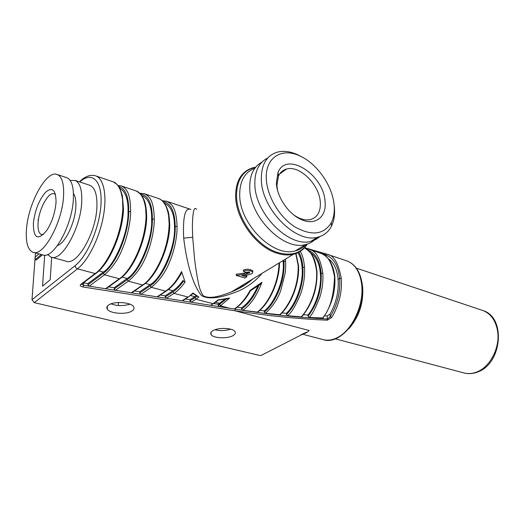 <?xml version="1.0" encoding="UTF-8"?>
<svg xmlns="http://www.w3.org/2000/svg" width="525" height="525" viewBox="0 0 525 525"><rect width="100%" height="100%" fill="white"/><g stroke="black" fill="none" stroke-linecap="round" stroke-linejoin="round"><path stroke-width="0.79" d="M277.777 173.014L278.152 173.198M43.332 234.603L41.462 234.537C38.817 233.317 37.688 229.412 38.089 222.823C38.83 209.002 48.753 191.074 54.318 193.85L55.545 194.703M33.364 223.276C34.945 210.217 39.053 199.835 45.695 192.13C52.323 186.703 55.775 189.847 56.05 201.548L55.998 202.67C55.072 212.743 52.093 221.865 47.047 230.042C37.997 241.001 33.436 238.744 33.364 223.276M234.143 290.292L235.554 290.154M316.627 237.838C313.753 241.218 310.104 243.449 305.668 244.525C284.137 251.311 249.861 217.481 249.743 187.983C249.539 175.337 253.608 166.714 261.936 162.12M306.003 244.447C303.142 247.675 299.552 249.821 295.234 250.891C273.669 257.762 239.649 224.451 239.702 195.188C239.676 181.086 244.735 172.088 254.887 168.197M277.574 190.385L276.918 185.633L278.44 176.105C280.166 172.357 282.89 170.002 286.611 169.017C299.729 165.04 319.495 184.826 320.316 202.237C320.788 211.641 317.5 217.409 310.459 219.555C306.659 220.415 302.485 219.726 297.931 217.501L294.282 215.335M276.353 183.048L278.066 172.331C286.762 150.629 324.148 175.133 325.073 201.784C326.747 217.448 314.527 226.531 300.031 218.964C287.844 213.143 276.872 196.547 276.353 183.048M302.275 157.152L297.498 154.658C290.325 151.449 283.677 150.596 277.554 152.093C266.575 155.413 261.161 164.607 261.325 179.668C261.653 209.429 296.225 243.863 317.704 237.182C323.879 235.666 328.453 232.024 331.419 226.255C334.012 221.012 335.009 214.804 334.405 207.631L334.123 205.104M267.743 158.025C258.93 162.422 254.632 171.183 254.848 184.321C255.058 213.931 289.465 248.023 310.977 241.29L315.932 239.452L320.158 236.46M266.326 179.189C267.107 196.304 279.477 217.009 294.728 226.787C311.601 236.237 323.807 234.826 331.354 222.574C333.769 217.718 334.694 211.949 334.136 205.268C332.725 186.067 317.08 163.472 299.762 155.918C281.669 147.203 264.902 157.69 266.326 179.189M33.534 252.4L42.604 254.848C53.005 260.039 72.463 225.369 73.362 198.87C73.815 187.031 71.689 179.99 66.977 177.745L66.216 177.496M63.571 195.773C62.514 222.416 43.089 257.381 32.872 252.223C27.746 249.88 25.607 242.32 26.467 229.556C28.055 203.313 46.764 169.273 57.409 174.589C62.042 176.813 64.096 183.875 63.571 195.773M244.906 275.297L246.737 275.664L246.783 276.852L244.893 278.014L236.224 275.441L246.809 273.938L249.165 272.757L246.763 272.751L246.809 273.938M236.224 275.441L236.184 274.253L246.763 272.751M249.093 273.322L249.795 272.37L249.047 271.963L245.844 272.383L243.456 271.294L243.416 270.093C245.595 269.069 248.036 268.957 250.72 269.758L252.781 270.782L252.833 271.97L252.098 273.584L248.325 274.87L241.881 275.651L246.783 276.852M196.606 209.39C194.001 205.957 192.596 211.975 192.373 227.45L192.695 237.267L194.598 259.238C195.648 267.94 196.901 275.789 198.371 282.785C199.474 288.573 201.147 292.924 203.378 295.851C210.164 299.27 219.791 296.251 230.593 292.287L231.394 291.959C237.832 289.452 247.793 283.618 252.768 278.978M57.54 245.457C65.277 243.265 75.298 222.239 75.869 206.666C76.151 200.543 75.337 196.147 73.428 193.476M362.184 283.9L362.69 287.49C363.569 303.397 358.956 317.146 348.856 328.729M51.614 257.276L66.045 261.168C76.873 266.424 96.41 232.483 96.928 206.325C97.217 194.637 94.907 187.648 90.011 185.351L89.217 185.089M70.179 180.475L75.154 180.449C79.938 182.713 82.13 189.735 81.736 201.515C80.975 227.896 61.484 262.303 50.932 257.092L47.532 254.52M108.577 305.071C106.818 306.351 106.391 307.702 107.297 309.14C109.889 313.733 126.768 314.862 132.175 310.866C134.065 309.56 134.518 308.149 133.534 306.639C130.942 302.105 113.813 300.989 108.577 305.071M111.044 303.844C116.819 306.082 123.112 306.187 129.918 304.165M212.927 330.684C210.853 331.925 210.23 333.224 211.07 334.582C213.15 338.317 227.476 338.96 233.021 335.613C235.22 334.346 235.869 333.001 234.97 331.583C232.877 327.889 218.348 327.272 212.927 330.684M215.06 329.733C219.942 331.039 225.127 330.862 230.626 329.188M322.179 252.84L326.392 253.988M322.088 252.814L327.561 254.389C333.985 255.511 338.553 263.484 341.263 278.322C341.637 285.666 341.572 289.984 339.59 298.528C337.424 306.449 334.747 312.821 331.557 317.625L327.351 320.171C315.295 319.751 300.346 318.662 282.522 316.903C272.698 316.017 256.81 313.963 234.852 310.748L309.146 330.527C307.394 332.371 305.537 333.434 303.575 333.716M281.446 171.813L282.352 172.036M280.901 172.351L281.459 172.673M240.115 287.838L242.983 284.924M243.456 271.294C245.641 270.263 248.076 270.152 250.766 270.946L252.833 271.97M183.12 280.324C179.845 284.95 176.439 288.435 172.896 290.771L165.191 295.824L160.263 295.043M196.192 295.778L189.971 299.755L189.991 300.904L191.192 302.216L182.057 300.779L183.015 300.477M224.995 299.158L218.151 304.224L218.19 305.36L219.371 306.652L210.518 305.261L211.404 304.999M143.942 193.581L144.67 193.843C150.124 196.731 153.838 201.278 154.265 219.05C154.37 229.287 151.312 243.961 146.468 255.399C142.242 266.024 136.185 274.614 128.29 281.17L127.148 279.674C140.129 271.051 152.65 241.343 152.388 219.233L151.673 219.785C152.663 239.118 138.83 271.996 127.168 278.473L114.201 287.733L114.174 288.921L115.434 290.292L105.525 288.73L106.687 288.31M108.695 286.86L114.201 287.733M134.518 290.955L139.729 291.782L139.716 292.957L140.956 294.308L131.316 292.793L132.398 292.412M166.162 201.082L166.917 201.351C172.535 204.277 176.387 208.812 177.056 226.36C177.293 236.453 174.346 250.884 169.529 262.106C165.349 272.527 159.259 280.928 151.259 287.306L150.15 285.843C163.321 277.476 175.75 248.345 175.212 226.537L174.49 227.069C175.737 246.153 161.995 278.394 150.15 284.655L139.729 291.782M165.191 295.824L165.191 296.986L166.412 298.318L157.034 296.842L158.051 296.507M183.343 280.895L183.402 281.249C180.036 285.987 176.538 289.551 172.902 291.939L165.191 296.986M185.325 299.02L189.971 299.755M197.026 296.33L189.991 300.904M182.602 300.746L188.35 297.098L192.99 293.009L198.916 297.111L195.943 299.243L194.88 297.832M213.773 303.529L218.151 304.224M226.459 298.902L218.19 305.36M83.422 282.844L87.977 283.572L87.931 284.773L89.211 286.164L83.573 285.278L81.611 284.209M174.49 227.069C174.569 214.745 171.386 206.843 164.929 203.372L164.345 203.162L164.929 203.372M143.581 284.701L142.603 284.996C151.607 280.035 168.394 254.152 169.168 223.834L169.732 224.582M169.168 223.834L168.623 215.972C168.709 215.867 167.554 209.718 165.972 206.358C163.813 201.994 161.385 199.395 158.675 198.575L157.638 198.22M154.265 219.05L152.388 219.233C152.283 203.634 148.306 195.241 140.457 194.047M131.919 292.747L143.148 284.996C156.548 276.649 169.956 246.593 169.732 224.208C168.958 211.129 168.079 211.496 166.517 206.916C164.542 202.689 161.93 199.907 158.668 198.568L144.683 193.843L139.591 193.174M151.673 219.785C151.909 207.29 148.897 199.329 142.636 195.897L141.671 195.569L142.636 195.897M120.369 278.44L119.319 278.775C128.179 273.65 144.926 247.19 146.088 216.431L146.678 217.232M146.088 216.431L145.648 208.471C145.733 208.366 144.683 202.145 143.174 198.758C141.12 194.362 138.777 191.763 136.146 190.969L135.135 190.621M120.947 185.817L121.656 186.073C126.912 188.921 130.469 193.463 130.633 211.477C130.607 221.858 127.437 236.788 122.555 248.45C118.296 259.284 112.278 268.072 104.488 274.811L89.211 286.164L105.525 288.73L119.319 278.775L104.488 274.811L103.32 273.289C116.091 264.39 128.697 234.084 128.723 211.66L128.021 212.231C128.435 199.723 125.678 191.73 119.746 188.232M130.633 211.477L128.723 211.66C128.894 196.862 125.554 188.475 118.709 186.5M87.977 283.572L103.359 272.062C114.804 265.361 128.743 231.827 128.021 212.231M262.034 273.354C255.721 280.914 247.912 286.794 238.613 290.994C226.157 296.041 210.407 300.838 201.548 295.575C192.767 285.246 186.559 262.244 183.691 238.133C182.7 216.681 185.102 207.119 190.903 209.449L179.819 205.708M211.024 305.228L217.967 299.959L229.635 298.01L219.371 306.652L234.216 308.982C239.912 305.432 245.221 299.23 250.149 290.377L250.563 290.679M250.149 290.377L261.949 282.293L260.111 284.517L250.537 290.692C245.897 299.106 240.601 305.183 234.629 308.936L235.325 309.166L234.852 310.748L83.127 287.004L83.711 282.896M229.635 298.01L227.87 298.64M217.967 299.959L218.348 300.123M198.916 297.111L192.977 293.587M166.55 290.889L165.638 291.152C171.458 287.221 176.761 280.704 181.552 271.609L185.089 282.004L183.402 281.249M185.089 282.004C181.525 287.057 177.831 290.85 173.992 293.383L172.902 291.939M181.552 271.609L180.935 274.103M177.056 226.36L175.212 226.537C174.923 211.391 170.855 203.063 162.999 201.554M180.922 206.076L166.924 201.351L162.002 200.602M180.928 206.082L181.309 206.24M182.464 206.601L181.637 206.318C184.807 207.828 180.187 205.643 181.637 206.318L181.486 206.286M41.232 254.481L35.07 259.717L35.273 257.007L38.955 253.864M237.136 307.21L241.546 307.867L241.592 308.989L242.753 310.255L257.67 312.158C269.752 303.128 279.497 281.124 279.49 262.749M257.808 286.223C253.398 296.172 247.977 303.384 241.546 307.867M261.949 282.293C256.712 295.949 250.313 305.274 242.753 310.255M257.138 312.231C265.315 306.508 278.276 287.411 279.064 263.005M285.462 259.12L285.607 261.155L283.159 261.772L283.087 260.564M259.809 310.367L264.305 310.925C275.317 302.695 284.937 277.718 283.159 261.772M264.305 310.925L264.37 312.047L265.512 313.287L280.068 314.764C291.598 304.198 299.729 282.457 298.502 265.401L298.522 265.663M283.841 260.105L283.913 261.312C285.324 279.215 276.373 302.328 264.37 312.047M285.607 261.155C285.79 262.789 285.698 269.653 285.213 273L280.803 290.417C277.705 299.001 272.606 306.626 265.512 313.287M279.517 314.875C287.221 308.228 299.138 288.389 298.115 265.164L298.502 265.401L295.975 253.509M300.28 251.363C302.564 255.209 303.968 260.492 304.5 267.205L302.072 267.809C303.673 282.279 296.205 304.001 286.44 313.32L286.519 314.468L287.647 315.696L301.284 316.883L302.131 316.411M298.896 252.19C301.127 256.292 302.439 261.345 302.827 267.363C304.205 283.441 297.104 303.923 286.519 314.468M304.5 267.205C305.058 275.743 303.811 284.55 300.759 293.632C295.87 305.307 291.5 312.657 287.647 315.696M301.284 316.883C307.958 309.77 317.75 291.867 316.608 271.09L316.988 271.556M308.47 249.126L309.717 249.546C316.273 251.14 320.624 258.983 322.783 273.066L320.375 273.656C321.812 286.611 316.24 305.169 307.952 315.033L308.044 316.221L309.159 317.454L323 318.006C331.642 305.537 335.593 291.88 334.852 277.043L334.871 277.266M307.788 250.071C315.486 252.965 319.942 260.682 321.142 273.223C321.923 289.255 317.559 303.588 308.044 316.221M322.783 273.066C323.361 280.626 322.442 288.481 320.02 296.625C315.486 308.306 311.87 315.249 309.159 317.454M322.435 318.202C329.831 309.947 333.854 296.159 334.51 276.826L334.852 277.036C334.392 271.681 332.922 266.674 330.442 262.021C328.407 258.195 325.323 255.334 321.195 253.444L319.567 252.873M131.316 292.793L115.434 290.292L128.29 281.17L142.603 284.996L131.316 292.793M157.034 296.842L140.956 294.308L151.259 287.306L165.638 291.152L157.034 296.842M187.871 297.091L182.057 300.779L166.412 298.318L173.992 293.383L188.35 297.098L192.983 293.534M212.947 303.791L210.518 305.261L191.192 302.216L195.943 299.243L213.386 303.798L218.302 300.129M324.509 315.847L327.226 315.932L329.969 314.14L330.199 316.733L327.488 318.997C298.653 317.599 267.927 314.324 235.325 309.166M327.922 258.438C333.775 262.329 337.168 269.292 338.107 279.32C338.96 291.421 336.243 303.03 329.969 314.14M334.51 276.826C332.03 262.848 327.587 255.052 321.195 253.444M310.111 252.381C316.142 256.338 319.561 263.432 320.375 273.656M303.522 314.738L307.952 315.033M316.608 271.09C314.626 257.887 310.557 250.149 304.408 247.879C314.468 254.257 315.407 261.306 316.969 271.313C317.513 288.553 312.467 303.686 301.849 316.733M298.016 252.643C300.392 256.935 301.744 261.995 302.072 267.809M281.945 312.88L286.44 313.32M298.115 265.164L295.752 253.588M51.68 257.296L50.21 279.792L42.545 286.158L44.684 255.15M42.44 254.802L36.264 260.033L35.07 259.717M311.863 250.268L322.357 253.404L325.257 254.776C333.46 257.631 338.258 265.532 339.642 278.473C340.581 291.933 337.437 304.69 330.199 316.733L331.557 317.625M341.263 278.322L339.642 278.473L338.107 279.32M81.769 284.091L80.653 284.478C79.656 285.58 80.476 286.42 83.127 287.004M305.465 248.437L306.252 248.66M35.464 252.919L31.992 299.723L34.256 302.643L77.47 268.839L95.13 273.545C104.062 268.118 121.255 240.273 122.863 208.189L123.487 209.042M122.863 208.189L122.528 199.9C122.633 199.894 121.636 193.312 120.205 189.886C118.217 185.332 115.907 182.654 113.262 181.84L112.252 181.499M118.42 302.512L118.335 305.53M128.769 304.566L129.531 304.014M301.088 334.655L306.2 332.391L261.332 355.34M327.351 320.171L327.226 315.932M327.488 254.363L326.406 253.995L325.257 254.776L325.336 255.918M304.598 247.669L322.14 252.82L322.396 254.002M260.229 355.569L34.256 302.643M302.092 246.704L298.948 248.627M307.164 244.118C300.7 253.477 290.85 256.266 277.62 252.486C257.106 246.435 236.755 218.689 236.532 196.009C236.69 179.714 243.055 170.12 255.636 167.239M231.394 291.959L293.455 254.271C299.401 252.656 303.988 249.263 307.23 244.099C304.027 249.362 299.434 252.748 293.455 254.271C288.448 255.458 282.975 255.104 277.036 253.214C256.351 247.137 235.837 219.168 235.62 196.311C235.692 180.895 241.454 171.38 252.912 167.764L255.727 167.121M335.232 338.815L463.457 372.803C467.696 374.036 472.1 373.78 476.654 372.041C490.311 367.133 500.555 346.913 497.49 330.494C495.541 320.348 490.744 313.72 483.112 310.603L481.878 310.19M327.561 254.395L347.484 261.135C355.819 264.692 360.773 272.744 362.348 285.298C366.076 313.327 341.526 346.612 322.724 339.485C327.141 340.784 331.826 340.246 336.774 337.883C351.757 331.15 364.101 305.202 361.712 284.891C360.183 272.436 355.438 264.521 347.484 261.135L346.178 260.695M280.619 173.27L280.271 173.073L280.619 173.263M280.311 173.027L280.658 173.237M250.72 269.758L250.766 270.946M243.974 272.993L244.02 274.175M168.374 289.551L172.896 290.771M190.608 295.536L194.854 296.678M215.67 302.275L219.627 303.338M122.062 277.095L127.168 278.473M127.148 279.674L114.174 288.921M145.346 283.362L150.15 284.655M150.15 285.843L139.716 292.957M157.605 296.802L166.149 291.152C171.747 287.378 176.774 281.518 181.23 273.577M229.838 308.3L220.697 305.858L219.66 304.474M103.32 273.289L87.931 284.773M183.691 238.133L192.695 237.267M98.923 270.874L103.359 272.062M258.917 285.423C254.356 296.271 248.581 304.126 241.592 308.989M80.653 284.478L95.13 273.545L96.259 273.164M81.729 284.15L95.753 273.545C109.43 264.022 123.014 232.214 123.506 208.615L122.325 195.523L120.107 188.934C119.575 186.723 117.292 184.354 113.256 181.84L96.134 176.039C104.101 179.215 107.284 196.586 103.071 217.862C98.903 239.118 87.905 260.787 77.47 268.839L75.725 267.645L75.075 265.702L31.992 299.723M79.728 181.958C91.665 171.052 102.08 180.016 101.043 203.044C100.196 225.927 87.557 256.154 75.075 265.702M38.469 219.463L37.905 219.982M79.518 181.886L80.548 180.698C86.093 175.842 91.291 174.287 96.134 176.039M305.668 244.525L295.234 250.891M286.611 169.017L279.602 173.992M278.44 176.105L278.066 172.331M317.704 237.182L310.977 241.29M331.354 222.574L331.419 226.255M356.35 268.15L483.112 310.603C506.349 317.572 501.952 364.074 477.409 372.067C472.644 373.859 467.992 374.108 463.457 372.803M107.461 306.082L107.297 309.14M211.07 332.286L211.07 334.582M297.931 217.501L300.031 218.964M299.762 155.918L297.498 154.658M66.977 177.745L57.409 174.589M106.168 288.684L119.903 278.775C133.429 269.778 146.521 239.472 146.692 216.832C146.272 201.187 143.22 195.031 136.139 190.962L121.656 186.073M121.643 186.067L117.876 185.377M230.593 292.287C238.068 289.045 243.331 286.991 253.109 278.775M218.269 300.129L228.263 298.567M320.834 253.299L309.717 249.546M305.734 248.601L309.363 249.414M90.011 185.351L75.154 180.449M306.2 332.391L260.886 355.569M304.152 333.434L306.561 332.181M322.724 339.485L302.61 334.228"/></g></svg>
